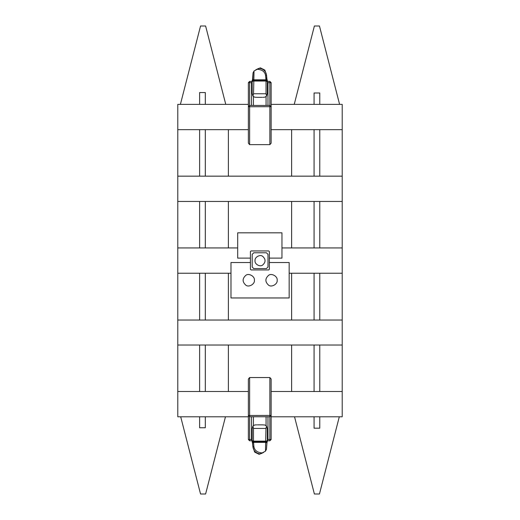 <?xml version="1.0" encoding="UTF-8"?>
<svg xmlns="http://www.w3.org/2000/svg" width="520" height="520" viewBox="0 0 520 520"><rect width="100%" height="100%" fill="white"/><g stroke="black" fill="none" stroke-linecap="round" stroke-linejoin="round"><path stroke-width="0.78" d="M251.036 269.925L250.406 269.288L251.036 269.925L268.743 269.925L269.38 269.288L268.743 269.925M269.38 269.288L269.38 251.583L268.743 250.952L251.036 250.952L250.406 251.583L250.406 269.288M268.743 250.952L269.38 251.583M250.406 251.583L251.036 250.952M266.422 268.587L268.002 267.007L266.422 268.587L253.773 268.587L252.194 267.007L252.194 254.358L253.773 252.779L252.194 254.358M253.773 252.779L266.422 252.779L268.002 254.358L268.002 267.007M253.773 268.587L252.194 267.007M266.422 252.779L268.002 254.358M339.3 416.793L319.449 494L314.392 494L294.534 416.793M319.442 26L314.392 26L319.449 26L339.599 104.377M291.623 129.669L291.623 176.156M291.623 201.455L291.623 247.936M291.623 273.234L291.623 320.034M291.623 345.013L291.623 391.495M248.365 104.377L177.781 104.377L177.781 129.669L248.365 129.669M271.135 129.669L342.219 129.669L342.219 104.377L271.135 104.377M205.309 104.377L205.309 92.56L199.615 92.56L199.615 104.377M199.615 129.669L199.615 176.156M199.615 201.455L199.615 247.936M199.615 273.234L199.615 320.034M199.615 345.013L199.615 391.495M199.615 416.793L199.615 427.752L205.309 427.752L205.309 416.793M205.309 391.495L205.309 345.013M205.309 320.034L205.309 273.234M205.309 247.936L205.309 201.455M205.309 176.156L205.309 129.669M177.781 201.455L342.219 201.455L342.219 176.156L177.781 176.156L177.781 416.793L248.365 416.793M225.466 416.793L205.608 494L200.551 494L180.7 416.793M205.608 26L200.551 26L205.608 26L225.764 104.377M177.781 129.669L177.781 176.156M319.767 104.377L319.767 92.989L314.074 92.989L314.074 104.377M314.074 129.669L314.074 176.156M314.074 201.455L314.074 247.936M314.074 273.234L314.074 320.034M314.074 345.013L314.074 391.495M314.074 416.793L314.074 428.181L319.767 428.181L319.767 416.793M319.767 391.495L319.767 345.013M319.767 320.034L319.767 273.234M319.767 247.936L319.767 201.455M319.767 176.156L319.767 129.669M177.781 345.013L342.219 345.013L342.219 320.034L177.781 320.034M177.781 273.234L230.984 273.234M289.172 273.234L342.219 273.234L342.219 247.936L281.957 247.936M237.692 247.936L177.781 247.936M271.135 416.793L342.219 416.793L342.219 391.495L271.135 391.495M248.365 391.495L177.781 391.495M255.041 260.683C254.43 264.062 260.007 267.28 262.626 265.064C265.856 262.145 265.856 259.226 262.626 256.302C260.007 254.085 254.43 257.309 255.041 260.683M266.923 79.56L267.339 80.119L266.689 79.131L266.546 75.108L264.856 70.102L260.429 67.873L259.591 68.296C263.679 69.056 265.993 71.409 266.546 75.348L267.014 79.937L266.689 79.131L265.688 79.82L253.858 79.82L253.526 93.749L252.954 96.116L254.716 97.208L257.419 97.325M259.591 68.296L257.322 69.258C262.275 69.648 265.038 71.812 265.61 75.745L266.026 81.049L267.339 80.119L267.339 93.191L266.565 96.096L266.026 93.749L266.026 81.049L253.526 81.049L252.161 80.49L252.486 79.93L253.689 80.425L265.856 80.425L267.014 79.937L267.339 80.49M254.02 71.006L253.858 79.82L252.811 79.398L252.486 79.93L253.045 72.904L254.02 71.006L257.322 69.258M252.434 79.645L252.811 79.398L253.045 72.904M260.429 67.873L258.089 68.672M252.161 80.49L252.161 93.191L252.954 96.116M262.08 97.325L256.711 97.325M262.788 97.325L264.778 97.208L266.565 96.096M266.708 440.785L269.867 440.785L271.135 439.517L271.135 379.015L269.867 377.54L269.867 415.428L271.135 415.487L269.867 416.754L269.867 415.428L248.365 415.487L249.633 416.754L269.867 416.754L269.867 439.517L267.969 439.517L267.969 416.754M252.161 440.615L251.531 439.517L249.633 439.517L249.633 377.54L269.867 377.54M249.633 377.54L248.365 379.015L248.365 439.517L249.633 440.785L252.792 440.785M271.135 439.517L269.867 439.517L269.867 440.785L267.339 440.785M252.161 440.785L249.633 440.785L249.633 439.517L248.365 439.517M267.339 440.615L267.969 439.517L267.339 439.517M251.531 416.754L251.531 439.517L252.161 439.517M252.792 81.393L249.633 81.393L248.365 82.66L248.365 143.162L249.633 144.638L249.633 106.749L248.365 106.691L249.633 105.424L249.633 106.749L271.135 106.691L269.867 105.424L249.633 105.424L249.633 82.66L251.531 82.66L251.531 105.424M267.339 81.562L267.969 82.66L269.867 82.66L269.867 144.638L249.633 144.638M269.867 144.638L271.135 143.162L271.135 82.66L269.867 81.393L266.708 81.393M248.365 82.66L249.633 82.66L249.633 81.393L252.161 81.393M267.339 81.393L269.867 81.393L269.867 82.66L271.135 82.66M252.161 81.562L251.531 82.66L252.161 82.66M267.969 105.424L267.969 82.66L267.339 82.66M252.434 442.533L252.954 447.07L254.644 452.075L259.07 454.304L259.909 453.882C255.821 453.122 253.507 450.769 252.954 446.829L252.486 442.247L252.811 443.047L253.812 442.357L265.642 442.357L265.974 428.428L266.546 426.062L264.778 424.97L262.08 424.853M259.909 453.882L262.178 452.926C257.225 452.53 254.462 450.365 253.89 446.433L253.474 441.129L252.161 442.059L252.161 428.987L252.935 426.082L253.474 428.428L253.474 441.129L265.974 441.129L267.339 441.688L267.014 442.247L265.811 441.753L253.643 441.753L252.486 442.247L252.161 441.688M265.48 451.172L265.642 442.357L266.689 442.78L267.014 442.247L266.454 449.274L265.48 451.172L262.178 452.926M266.923 442.618L266.454 449.274M259.07 454.304L261.404 453.505M267.339 441.688L267.339 428.987L266.546 426.062M257.419 424.853L262.788 424.853M256.711 424.853L254.716 424.97L252.935 426.082M277.154 280.248C277.836 276.452 271.564 272.831 268.613 275.32C264.986 278.61 264.986 281.892 268.613 285.181C271.564 287.671 277.836 284.05 277.154 280.248M254.384 280.248C255.067 276.452 248.794 272.831 245.85 275.32C242.216 278.61 242.216 281.892 245.85 285.181C248.794 287.671 255.067 284.05 254.384 280.248M250.406 262.542L230.984 262.542L230.984 297.96L289.172 297.96L289.172 262.542L269.38 262.542M269.38 258.115L281.957 258.115L281.957 232.817L237.692 232.817L237.692 258.115L250.406 258.115M265.61 75.745L266.546 75.108M266.026 93.749L253.526 93.749M253.429 425.601L253.429 416.754M266.071 416.754L266.071 425.601M266.071 96.577L266.071 105.424M253.429 105.424L253.429 96.577M253.89 446.433L252.954 447.07M253.474 428.428L265.974 428.428M294.236 104.377L314.392 26M342.219 391.495L342.219 345.013M342.219 320.034L342.219 273.234M342.219 247.936L342.219 201.455M342.219 176.156L342.219 129.669M180.401 104.377L200.551 26M228.378 391.495L228.378 345.013M228.378 320.034L228.378 273.234M228.378 247.936L228.378 201.455M228.378 176.156L228.378 129.669M255.833 69.797L258.122 68.659M263.659 452.381L261.378 453.518"/></g></svg>
